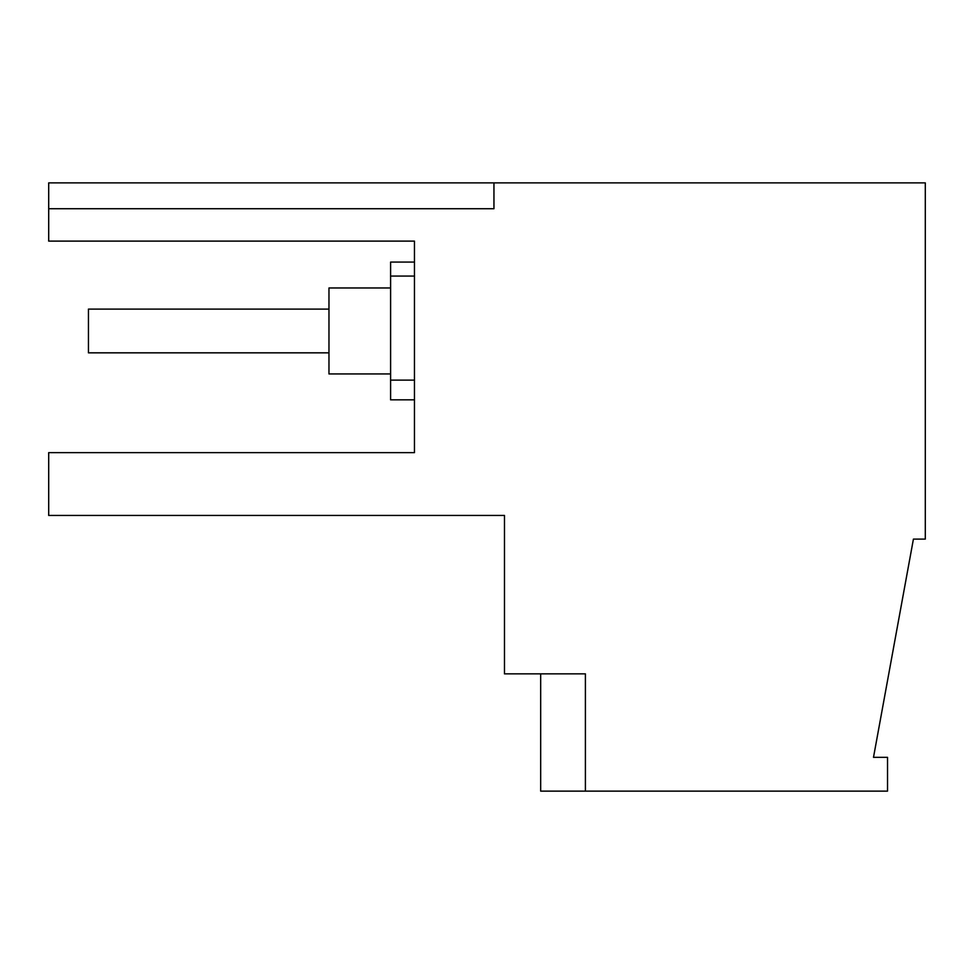<?xml version="1.0" encoding="UTF-8"?>
<svg xmlns="http://www.w3.org/2000/svg" width="974" height="974" viewBox="0 0 974 974"><rect width="100%" height="100%" fill="white"/><g stroke="black" fill="none" stroke-linecap="round" stroke-linejoin="round"><path stroke-width="1.46" d="M540.667 673.85L540.667 791.131L887.533 791.131L887.533 757.334L873.495 757.334L913.417 539.109L925.3 539.109L925.3 182.868L48.7 182.868L48.7 208.716L493.952 208.716L493.952 182.868M585.398 791.131L585.398 673.85L504.471 673.85L504.471 515.441L172.739 515.441M48.7 208.716L48.7 241.114L414.449 241.114L414.449 452.63L48.7 452.63L48.7 515.441L504.471 515.441M414.449 276.068L390.598 276.068L390.598 262.103M390.598 276.068L390.598 399.839L414.449 399.839M390.598 373.943L328.969 373.943L328.969 287.975L390.598 287.975M328.969 309.099L88.451 309.099L88.451 352.832L328.969 352.832M414.449 380.128L390.598 380.128M414.449 262.079L390.598 262.079"/></g></svg>
